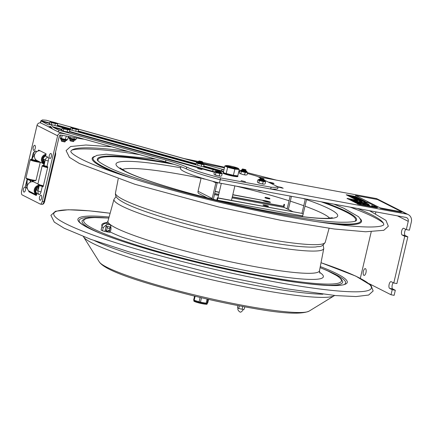 <?xml version="1.0" encoding="UTF-8"?>
<svg xmlns="http://www.w3.org/2000/svg" width="433" height="433" viewBox="0 0 433 433"><rect width="100%" height="100%" fill="white"/><g stroke="black" fill="none" stroke-linecap="round" stroke-linejoin="round"><path stroke-width="0.65" d="M363.384 271.361A3.448 1.396 100.4 0 1 365.295 268.622A3.448 1.396 100.4 0 1 366.042 272.265A3.448 1.396 100.4 0 1 364.045 275.404A3.448 1.396 100.4 0 1 363.384 271.361M393.224 282.727A3.448 1.396 -79.6 0 0 392.044 286.229A3.448 1.396 -79.6 0 0 392.742 288.952L395.318 290.256L392.217 289.682L389.64 288.378A3.448 1.396 100.4 0 1 389.094 284.589A3.448 1.396 100.4 0 1 391.053 281.65A3.448 1.396 100.4 0 1 391.21 281.704L393.781 283.009L396.882 283.583L407.843 236.856L404.741 236.288L402.165 234.984A3.448 1.396 100.4 0 1 401.618 231.195A3.448 1.396 100.4 0 1 403.572 228.256A3.448 1.396 100.4 0 1 403.735 228.31L406.306 229.614L409.407 230.183L411.35 221.907A6.896 6.262 -63.2 0 0 408.259 214.611L377.354 198.974A6.896 6.262 -63.2 0 0 375.806 198.455L258.003 176.734M405.748 229.328A3.448 1.396 -79.6 0 0 404.568 232.83A3.448 1.396 -79.6 0 0 405.266 235.557L407.843 236.856M404.741 236.288L393.781 283.009M392.217 289.682L391.026 294.754L369.089 283.658M395.318 290.256L394.127 295.328L391.026 294.754M277.764 186.731L281.488 187.419L283.182 188.274L278.089 187.007M281.369 187.938L281.488 187.419M268.806 182.201A2.825 0.303 -166.8 0 1 271.935 182.753A2.825 0.303 -166.8 0 1 274.04 183.554A2.825 0.303 -166.8 0 1 272.341 183.446A2.825 0.303 -166.8 0 1 270.381 182.997M180.897 166.667L180.48 168.453A49.925 5.391 13.2 0 0 219.412 183.035L220.191 179.7L406.711 214.091A6.896 6.262 -63.2 0 1 408.259 214.611M219.412 183.035L405.932 217.426A3.448 3.134 -63.2 0 1 406.706 217.685A3.448 3.134 -63.2 0 1 408.249 221.339L406.306 229.614M360.316 278.311L371.216 231.817M375.498 213.572L375.893 211.889M220.191 179.7A49.925 5.391 -166.8 0 1 185.497 168.502M293.06 211.748L284.178 207.477A0.828 0.336 100.4 0 1 284.053 206.519L232.277 196.972M214.665 193.724L218.714 194.471M283.48 206.417A2.268 0.92 100.4 0 1 283.518 206.249L283.978 204.279M262.955 205.026L267.816 205.919M267.756 201.291L232.813 194.671M219.255 192.171L215.201 191.424M217.382 200.3A2.268 0.92 -79.6 0 0 217.404 200.203L217.902 198.065L302.586 213.507L217.366 197.794L216.863 199.932A0.828 0.336 -79.6 0 1 216.798 200.16M217.902 198.065L217.366 197.794M305.352 198.882L301.947 213.388M302.662 215.758A2.268 2.062 116.8 0 0 302.884 215.169L306.645 199.12M207.131 197.767L199.056 193.686A2.268 2.062 -63.2 0 1 198.038 191.283L201.172 177.92M215.905 182.656L212.202 198.449A2.268 2.062 -63.2 0 0 212.138 199.023M266.755 206.162A2.825 0.303 -166.8 0 1 262.966 204.955A2.825 0.303 -166.8 0 1 267.372 205.767A2.825 0.303 -166.8 0 1 266.755 206.162M213.658 199.397A0.828 0.752 -63.2 0 1 213.501 198.687L217.214 182.85M203.099 178.51L203.034 178.78L205.567 179.251M201.567 178.044L203.034 178.78M303.127 213.783L302.624 215.915A2.268 0.92 -79.6 0 1 302.407 216.624M284.557 204.387L284.053 206.519M291.458 196.322L288.719 208.002A2.268 2.062 116.8 0 1 288.037 209.209M286.489 208.425A0.828 0.752 116.8 0 0 287.42 207.764L290.159 196.079M215.163 191.592L219.217 192.339M232.775 194.839L263.351 200.474M377.414 199.51L402.008 211.991L380.174 207.883L355.71 195.505L377.414 199.51M380.174 207.883L355.71 195.505M355.58 195.397L355.645 195.77M400.974 211.926L400.915 212.192L382.307 208.76L382.366 208.495M400.915 212.192L402.008 211.991M380.109 208.149L382.307 208.76M230.794 166.191A3.897 0.422 -166.8 0 1 236.034 167.766A3.897 0.422 -166.8 0 1 232.153 167.338A3.897 0.422 -166.8 0 1 228.489 165.996A3.897 0.422 -166.8 0 1 230.794 166.191M228.489 165.996L227.996 166.299A4.308 0.465 13.2 0 0 227.958 166.342A4.308 0.465 13.2 0 0 227.964 166.38M236.353 168.313L236.348 168.34A4.308 0.465 13.2 0 0 236.353 168.313A4.308 0.465 13.2 0 0 236.337 168.258L236.034 167.766M226.383 166.083A6.463 0.698 13.2 0 0 233.928 168.242A6.463 0.698 13.2 0 0 238.41 168.475A6.463 0.698 13.2 0 0 238.009 168.226A6.463 0.698 13.2 0 0 231.633 166.31A6.463 0.698 13.2 0 0 226.042 165.574A6.463 0.698 13.2 0 0 226.383 166.083M236.017 167.744A4.725 0.509 -166.8 0 1 236.445 167.939A4.725 0.509 -166.8 0 1 231.628 167.544A4.725 0.509 -166.8 0 1 228.51 165.985A4.725 0.509 -166.8 0 0 227.596 166.077M226.042 165.574L224.857 165.936L227.644 167.349L234.854 169.124L239.276 169.492L238.448 168.518M224.857 165.936L223.406 172.118L224.126 173L226.194 173.53L227.644 167.349M239.276 169.492L237.825 175.674L237.371 175.82L233.403 175.305L226.194 173.53M233.403 175.305L234.854 169.124M224.234 173.092A6.463 0.698 13.2 0 0 224.272 173.135A6.463 0.698 13.2 0 0 224.667 173.384A6.463 0.698 13.2 0 0 231.049 175.3A6.463 0.698 13.2 0 0 236.635 176.031L237.371 175.82M236.017 167.75A4.725 0.509 -166.8 0 1 236.445 167.939A4.725 0.509 -166.8 0 1 236.797 168.231M223.58 171.371A3.762 0.406 -166.8 0 1 221.171 170.797A6.132 2.187 -74.4 0 1 223.119 169.514L203.591 164.069M241.057 180.604L245.446 181.725L241.057 180.604M197.605 168.491L201.994 169.617L197.605 168.491M237.587 176.144A7.724 0.834 -166.8 0 1 237.934 176.507A7.724 0.834 -166.8 0 1 237.371 176.68A7.724 0.834 -166.8 0 1 228.857 175.219A7.724 0.834 -166.8 0 1 222.898 172.978A7.724 0.834 -166.8 0 1 223.368 172.81M52.777 122.036L46.304 120.228L42.396 119.914L40.799 121.023L49.627 123.486M40.87 120.867L48.409 124.899L50.845 124.39L53.4 127.432L61.838 129.781M215.039 171.847A3.762 0.406 -166.8 0 1 212.197 171.192A1.727 0.612 -74.4 0 1 211.721 171.56A4.823 0.52 13.2 0 0 214.378 172.204M51.911 127.697L48.821 126.837L50.537 126.225L52.42 128.947L58.406 131.973L165.509 161.823A41.373 4.471 -166.8 0 1 186.293 168.859A49.995 5.402 13.2 0 0 220.208 179.7L270.69 189.01L271.112 187.213L220.624 177.903A49.995 5.402 -166.8 0 1 186.71 167.062A41.373 4.471 13.2 0 0 165.931 160.031L58.828 130.176L53.4 127.432M220.208 179.7L220.624 177.903M37.022 125.381L57.627 135.8L42.255 201.345A3.448 1.396 100.4 0 1 40.339 204.084A3.448 1.396 100.4 0 1 40.182 204.03L22.153 194.91A3.448 1.396 100.4 0 1 21.65 190.921L37.022 125.381A3.172 2.879 116.8 0 1 40.377 122.804L48.821 126.837M69.004 129.31A3.448 0.373 -166.8 0 1 69.226 129.413A3.448 0.373 -166.8 0 1 69.437 129.548L214.146 169.904A6.132 2.187 105.6 0 0 212.197 171.192L69.583 131.443M58.406 131.973L58.828 130.176M247.346 173.465A49.995 5.402 -166.8 0 1 257.153 176.301L260.677 178.087M263.789 179.863L278.11 186.904A49.995 5.402 -166.8 0 1 271.112 187.213M270.69 189.01A49.995 5.402 13.2 0 0 277.694 188.701L278.11 186.904M203.483 163.501A41.373 4.471 13.2 0 0 214.611 165.839A49.995 5.402 -166.8 0 1 224.408 167.847M238.864 171.241A49.995 5.402 -166.8 0 1 239.687 171.446M77.258 128.796L186.141 159.144A41.373 4.471 13.2 0 0 197.491 162.094M67.153 126.041A19.03 2.057 -166.8 0 1 71.342 127.145L74.519 128.033M34.51 155.22A6.208 2.511 -79.6 0 0 32.069 159.425L33.341 153.959A3.8 0.411 -166.8 0 1 33.06 153.72L31.777 159.182A3.8 0.411 13.2 0 0 32.058 159.42L34.418 160.188M27.079 188.436A3.318 1.342 100.4 0 1 26.922 188.323A3.8 3.8 0 0 1 25.801 184.664A3.8 0.411 13.2 0 0 26.083 184.902A3.8 3.453 116.8 0 0 27.079 188.436L27.376 188.582M43.928 165.13L43.998 165.46A3.8 0.411 13.2 0 0 46.986 166.407L47.673 166.754L47.733 167.235L43.224 186.455L42.997 186.785L42.293 186.434L41.011 191.889A3.318 1.342 100.4 0 1 39.019 194.471L36.913 193.41L36.248 195.505L28.832 191.754L28.859 190.888M42.293 186.434A3.8 0.411 -166.8 0 1 39.306 185.481L39.23 185.156L39.76 185.259M46.986 166.407L48.269 160.946A3.318 1.342 -79.6 0 0 47.782 157.114L45.676 156.048A3.8 3.453 116.8 0 0 43.176 158.933L43.744 162.056M38.472 186.932L37.422 187.505L35.917 189.876A3.8 3.453 116.8 0 0 36.913 193.41M30.413 191.787L36.513 195.104L30.391 191.781M30.499 192.063L28.832 191.754M29.758 191.456L28.767 191.278M32.654 180.485L31.761 180.566L28.908 179.603M30.727 182.006A3.015 1.218 -79.6 0 0 30.359 180.501L27.366 179.441A3.8 0.411 -166.8 0 1 27.084 179.202A3.8 0.411 -166.8 0 1 27.393 179.116M31.593 159.268L31.874 158.765M39.76 150.619L38.364 150.359L38.613 150.04L46.033 153.791L45.676 156.048M38.228 150.96L38.364 150.359M43.23 186.439L40.848 185.643M35.923 189.849A6.208 2.511 -79.6 0 0 39.295 185.476L39.414 185.189M79.894 137.965L79.759 138.555L60.777 135.053A1.315 1.196 -63.2 0 0 59.294 136.108L43.922 201.654A3.448 1.396 100.4 0 1 42.006 204.392A3.448 1.396 100.4 0 1 41.849 204.338M33.06 153.72A3.8 3.8 0 0 1 35.344 151.063A3.318 1.342 100.4 0 1 35.842 151.074L36.881 151.599M79.759 138.555A10.343 1.115 13.2 0 0 84.24 139.172M66.552 134.246L61.199 133.256L58.975 132.13M57.627 135.8A3.172 2.879 -63.2 0 1 61.199 133.256M35.517 159.36A2.89 1.169 -79.6 0 0 35.1 160.286A3.015 1.218 -79.6 0 0 35.842 159.707M33.947 160.08L35.1 160.286M37.005 160.508A3.015 1.218 100.4 0 1 36.594 160.589A3.015 1.218 100.4 0 1 36.459 160.546A3.015 1.218 -79.6 0 0 36.594 160.589A3.015 1.218 -79.6 0 0 37.005 160.508M30.359 180.501A2.89 1.169 -79.6 0 0 30.359 182.158M33.401 180.61A2.755 0.298 -166.8 0 1 33.465 180.702A2.755 0.298 -166.8 0 1 32.518 180.707L31.761 180.566A3.015 1.218 100.4 0 1 32.34 181.708A3.015 1.218 -79.6 0 0 31.761 180.566L29.249 180.106M35.354 160.897L35.625 160.957A4.346 0.471 13.2 0 1 31.284 159.588L32.816 159.918L32.756 160.188M32.816 159.918A2.766 0.298 13.2 0 0 35.392 160.73M38.082 161.054L38.077 161.06A2.766 0.298 13.2 0 1 36.188 160.897L36.421 161.13A4.346 0.471 13.2 0 0 38.981 161.509M31.842 159.284A4.622 0.498 13.2 0 0 30.932 159.322L30.272 159.723A5.174 0.557 13.2 0 0 30.229 159.777L25.98 177.887A5.174 0.557 13.2 0 0 25.996 177.958L26.408 178.607A4.622 0.498 13.2 0 0 31.566 180.269A4.622 0.498 13.2 0 0 35.349 180.707L36.009 180.301A5.174 0.557 13.2 0 0 36.053 180.252L40.291 162.175M25.996 177.958A5.174 0.557 13.2 0 0 31.771 179.814A5.174 0.557 13.2 0 0 36.009 180.301M30.932 159.322A4.622 0.498 13.2 0 0 36.063 161.087A4.622 0.498 13.2 0 0 39.105 161.574M33.525 159.956L35.674 160.703L37.092 160.724M31.923 159.344A4.346 0.471 13.2 0 0 31.16 159.431A4.346 0.471 13.2 0 0 31.165 159.468L32.697 159.799A2.766 0.298 13.2 0 0 32.697 159.799L32.697 159.793A2.766 0.298 13.2 0 1 32.838 159.734M30.229 159.777A5.174 0.557 13.2 0 0 36.02 161.698A5.174 0.557 13.2 0 0 40.285 162.169M36.491 192.934L36.08 193.405A4.346 3.946 -63.2 0 1 36.058 187.992L36.534 188.452M35.176 191.229L35.89 191.592M36.41 188.647L35.82 188.35M37.065 187.819L36.599 187.37A4.346 3.946 -63.2 0 1 38.651 186.255M39.002 185.259A5.174 4.698 -63.2 0 0 35.566 187.04A5.174 4.698 -63.2 0 0 36.561 194.899L29.65 191.402A5.174 4.698 -63.2 0 1 28.578 183.5A5.174 4.698 -63.2 0 1 34.321 182.174L37.942 184.009A5.174 0.557 13.2 0 0 43.381 185.779M36.697 194.32A4.622 4.195 -63.2 0 1 36.134 187.494A4.622 4.195 -63.2 0 1 38.77 185.957M36.767 194.033A4.346 3.946 -63.2 0 1 36.626 193.93L36.848 193.675M45.032 156.356L44.686 155.772A4.346 3.946 -63.2 0 1 45.849 155.306M43.441 156.838L44.079 157.157M43.295 161.217L42.77 161.59A4.346 3.946 -63.2 0 1 44.025 156.237L44.383 156.843M43.885 163.333A4.622 4.195 -63.2 0 1 44.215 155.766A4.622 4.195 -63.2 0 1 45.914 155.019M43.874 162.987A4.346 3.946 -63.2 0 1 43.165 162.256L43.646 161.91M42.38 159.853L43.073 160.205M40.08 150.781A5.174 4.698 -63.2 0 0 36.756 151.685A5.174 4.698 -63.2 0 0 34.418 156.302A5.174 4.698 -63.2 0 0 36.881 160.448L43.863 163.977A5.174 4.698 -63.2 0 1 43.744 155.22A5.174 4.698 -63.2 0 1 46.082 154.316M43.776 165.325A4.622 0.498 13.2 0 0 42.872 165.363A4.622 0.498 13.2 0 0 42.835 165.395A4.622 0.498 13.2 0 0 47.76 167.073M42.872 165.363L42.212 165.763A5.174 0.557 13.2 0 0 42.174 165.801A5.174 0.557 13.2 0 0 42.169 165.817A5.174 0.557 13.2 0 0 47.63 167.668M42.169 165.817L37.92 183.928A5.174 0.557 13.2 0 0 37.92 183.928A5.174 0.557 13.2 0 0 37.936 183.998L38.348 184.647A4.622 0.498 13.2 0 0 43.273 186.255M44.648 165.871A2.766 0.298 13.2 0 0 46.786 166.635L46.699 166.792A4.346 0.471 13.2 0 1 43.1 165.503L44.648 165.871L44.572 166.191M44.778 165.774A2.766 0.298 13.2 0 0 44.691 165.79L43.143 165.422A4.346 0.471 13.2 0 1 43.863 165.384M45.47 165.996L47.668 166.754M31.057 192.117L30.445 192.003M32.518 180.707L32.507 180.707A3.015 1.218 100.4 0 1 33.07 181.768M42.596 204.219A3.859 1.564 -79.6 0 0 44.729 201.15L55.402 155.631A3.859 1.564 -79.6 0 0 55.505 152.259M23.902 192.063A2.587 1.045 100.4 0 1 23.512 191.51A4.281 4.281 0 0 1 24.27 187.381A2.587 1.045 100.4 0 1 25.601 189.107A2.587 1.045 100.4 0 1 23.902 192.063M33.687 150.348A2.587 1.045 100.4 0 1 33.292 149.796A4.281 4.281 0 0 1 34.055 145.667A2.587 1.045 100.4 0 1 35.387 147.393A2.587 1.045 100.4 0 1 33.687 150.348M39.998 200.203A2.587 1.045 100.4 0 1 39.603 199.656A4.281 4.281 0 0 1 40.366 195.527A2.587 1.045 100.4 0 1 41.698 197.248A2.587 1.045 100.4 0 1 39.998 200.203M49.784 158.489A2.587 1.045 100.4 0 1 49.389 157.942A4.281 4.281 0 0 1 50.152 153.812A2.587 1.045 100.4 0 1 51.484 155.534A2.587 1.045 100.4 0 1 49.784 158.489M352.835 197.459L352.137 197.296M352.338 197.145L351.704 196.972M351.277 196.788L350.93 196.69M350.833 196.382L349.907 196.181M350.389 196.338L350.043 196.241M350.14 196.181L349.702 196.068M349.815 195.927L349.106 195.765M359.601 200.192L359.244 200.073M357.615 199.245L357.182 199.126M357.138 199.034L356.792 198.936M356.435 198.644L355.996 198.531M355.59 198.249L355.249 198.152M355.13 197.984L354.692 197.87M353.745 197.286L353.306 197.172M353.036 196.961L352.689 196.863M352.576 196.696L352.137 196.577M351.082 195.97L350.735 195.873M361.057 200.208L360.429 200.041M360.018 199.835L359.579 199.721M358.611 199.126L358.188 199.018M356.44 198.065L355.921 197.957M356.413 197.957L356.05 197.832M355.087 197.486L356.002 197.654L355.087 197.486M355.558 197.61L355.212 197.513M353.745 196.663L353.306 196.544M363.66 200.966L363.157 200.852M362.302 200.414L361.772 200.3M361.934 200.23L361.403 200.116M360.462 199.532L360.077 199.445M361.073 199.635L360.115 199.407M360.424 199.359L360.061 199.24M359.52 198.958L359.087 198.844M358.854 198.471L358.226 198.303M357.934 198.07L357.431 197.957M356.332 197.372L355.726 197.21M355.753 197.08L355.152 196.923M353.469 197.913L352.987 197.821M355.558 196.809L354.302 196.512M355.91 196.993L354.919 196.782M356.067 197.069L354.887 196.853L356.067 197.069M355.596 196.999L355.136 196.918L355.596 196.999M356.83 197.361L356.175 197.194M356.635 197.356L355.455 197.139L356.635 197.356M357.62 197.854L356.429 197.594M358.129 198.022L357.485 197.854M358.335 198.541L359.412 198.763L358.335 198.541M359.688 198.931L358.486 198.687L359.688 198.931M360.142 199.131L359.45 199.028M360.667 199.386L359.661 199.158M362.556 200.257L361.901 200.095M362.058 200.241L361.274 200.057M361.642 200.273L362.962 200.555L361.642 200.273M363.325 200.739L362.069 200.441M363.861 200.917L363.211 200.755M353.837 196.566L353.545 196.49M354.113 196.696L353.48 196.528M353.593 196.766L354.394 196.847M355.109 197.199L354.697 197.118M354.643 197.215L355.314 197.307L354.643 197.215M355.553 197.432L354.86 197.329M356.657 197.984L355.65 197.751M356.527 198.065L355.731 197.876L356.527 198.065M357.479 198.411L357.187 198.33M358.059 198.704L357.766 198.623M358.372 198.85L357.285 198.687M359.249 199.304L358.556 199.202M360.386 199.873L359.753 199.7M360.646 200.008L359.363 199.754M360.803 200.089L359.514 199.835M360.137 200.111L361.382 200.382L360.137 200.111M351.526 196.014L350.606 195.813M351.499 196.252L352.17 196.338L351.499 196.252M351.444 196.333L352.684 196.604L351.444 196.333M352.944 196.728L352.31 196.56M353.48 197.004L352.559 196.804M352.971 196.988L353.864 197.199L352.971 196.988M354.113 197.324L353.485 197.15M354.356 197.686L355.244 197.903L354.356 197.686M355.498 198.022L354.865 197.854M356.803 198.682L356.17 198.514M356.478 198.758L357.366 198.974L356.478 198.758M357.582 199.077L356.662 198.877M358.237 199.418L357.544 199.31M359.26 199.932L358.681 199.857M360.056 200.333L358.773 200.078M349.956 195.84L348.76 195.624M350.308 196.149L349.101 195.911L350.308 196.149M350.432 196.43L351.103 196.522M351.72 196.831L350.8 196.631M351.32 196.88L351.991 196.972M351.802 197.112L352.695 197.329L351.802 197.112M353.496 197.729L353.09 197.648M353.723 197.854L352.787 197.659M354.665 198.33L353.16 197.962M354.936 198.466L353.425 198.097M355.509 198.947L355.964 199.104M355.19 196.625L354.892 196.55M353.436 197.978L352.9 197.827M353.593 197.978L353.301 197.903M353.723 197.978L353.095 197.805M352.294 197.275L352.927 197.443M352.213 197.34L352.96 197.48M348.949 195.727L349.929 195.949M349.182 195.808L349.902 195.911M355.704 198.384L356.548 198.558L355.688 198.309M353.945 197.497L353.512 197.291M353.669 197.351L354.373 197.459M360.018 199.689L358.805 199.359L360.018 199.689M358.979 199.169L357.945 198.926M356.272 197.789L355.163 197.6M361.956 200.046L360.565 199.721L361.956 200.046M360.835 199.689L361.636 199.9L360.835 199.689M360.592 199.689L360.305 199.581M356.787 197.816L357.144 197.935L356.787 197.816M358.069 198.076L356.749 197.794M355.617 196.517L365.403 201.469L356.099 199.754L346.265 194.763L355.617 196.517M346.254 194.796L356.094 199.786L365.041 201.486M356.846 199.456L357.371 199.694M353.122 197.675L352.505 197.508M352.121 197.324L353.393 197.578M352.689 197.329L351.753 197.139M351.358 196.901L350.887 196.782M351.38 196.658L351.044 196.56M351.39 196.701L350.416 196.447L351.39 196.701M350.47 196.452L349.994 196.333M350.53 196.23L349.106 195.911M348.744 195.727L350.032 195.987M348.949 195.732L349.269 195.748M349.296 195.689L348.495 195.489M359.19 200.127L358.843 199.992L359.19 200.127M359.845 200.219L358.843 199.992M359.238 199.992L358.443 199.802M359.011 199.878L358.232 199.694M359.493 200.051L358.643 199.905M358.589 199.651L357.68 199.418M358.757 199.673L357.907 199.532M358.464 199.532L357.528 199.337M358.01 199.294L356.586 198.974M356.424 198.779L357.366 198.974M356.543 198.558L355.607 198.368M356.321 198.444L355.623 198.341M356.034 198.292L355.672 198.184M355.71 198.276L355.114 198.092M354.297 197.708L355.244 197.903M354.789 197.67L353.853 197.48M354.578 197.567L353.88 197.459M352.917 197.01L353.864 197.204M351.959 196.485L351.277 196.284M352.679 196.604L351.926 196.468M352.17 196.344L351.504 196.252M351.536 196.268L351.066 196.154M350.811 196.052L352.04 196.279L350.811 196.052M351.19 196.106L350.746 196.019M351.807 196.165L351.179 196.03M360.657 200.257L359.969 200.062M361.376 200.376L360.624 200.241M359.818 199.662L359.022 199.472M359.596 199.548L358.811 199.364M359.834 199.602L359.26 199.521M360.072 199.721L359.222 199.575M359.628 199.494L358.686 199.304M359.477 199.418L358.54 199.229M359.32 199.234L358.778 199.099M358.232 198.855L356.998 198.541M356.949 198.422L356.662 198.336M357.626 198.568L357.203 198.428L357.626 198.52M357.236 198.46L356.532 198.314L357.203 198.422M357.079 198.206L355.726 197.876M356.002 197.654L355.076 197.453M355.78 197.551L354.844 197.356M355.314 197.307L354.649 197.221M354.681 197.237L354.21 197.118M354.73 197.145L354.113 196.977M354.118 196.793L353.144 196.593M354.665 196.983L353.404 196.723M363.195 200.89L362.659 200.744M363.796 200.972L362.984 200.788M362.313 200.566L361.874 200.382M362.924 200.533L362.242 200.36M362.426 200.425L361.642 200.241M362.556 200.344L361.874 200.17M361.008 199.905L360.57 199.721M362.015 200.078L360.765 199.781M361.577 199.851L360.981 199.743M361.008 199.754L360.483 199.645M361.192 199.656L360.613 199.57M360.37 199.245L359.433 199.056M359.915 199.007L358.492 198.687M358.86 198.568L357.891 198.368M359.13 198.623L358.351 198.547M359.406 198.758L358.145 198.498M358.584 198.341L358.28 198.26M357.046 197.632L356.559 197.502M356.586 197.518L357.025 197.589M356.424 197.459L355.883 197.34M356.505 197.421L355.461 197.139M356.695 197.388L356.299 197.318M355.937 197.134L354.892 196.853M356.121 197.096L355.726 197.026M355 196.826L354.584 196.701M354.546 196.636L354.107 196.458M355.298 198.704L354.979 198.595M354.01 198.357L355.087 198.623M354.118 198.379L354.795 198.558M355.607 198.828L355.91 198.98L355.607 198.828M356.029 199.018L356.868 199.44M355.417 198.866L354.816 198.709M356.678 199.402L355.91 199.012M356.343 199.272L355.087 198.936M357.182 199.656L356.592 199.402M356.868 199.543L356.105 199.31M357.155 197.61L356.435 197.437M357.755 198.541L357.23 198.39M352.04 196.279L351.114 196.057M351.028 196.631L350.589 196.512M355.298 198.639L354.237 198.346M355.85 198.985L355.461 198.785M356.343 199.429L355.601 199.196M364.618 202.135L364.905 202.211L364.618 202.135M360.749 201.507L360.142 201.437L360.743 201.524M355.942 200.571L355.336 200.501L355.937 200.587M355.856 200.625L355.45 200.533L355.85 200.641M355.71 200.49L354.724 200.192L355.71 200.501M368.315 204.03L367.455 203.829L368.31 204.04M368.353 204.1L367.904 204.062L368.359 204.116M368.905 204.327L368.11 204.165L368.905 204.327M369.181 204.463L368.386 204.3L369.181 204.463M367.157 203.564L367.828 203.781L367.157 203.58M372.559 205.984L371.698 205.789L372.553 206M371.969 205.756L371.519 205.702L371.893 205.886M373.452 206.465L372.634 206.26L373.452 206.481M367.541 204.944L366.8 204.809L367.536 204.966M366.383 204.468L365.771 204.284L366.378 204.484M368.564 205.653L368.911 205.735M368.58 205.567L368.001 205.415L368.58 205.583M368.873 205.686L368.499 205.664M368.846 205.702L368.559 205.67L368.846 205.702M365.777 202.195L366.464 202.395L365.771 202.227M366.34 202.428L365.625 202.249L366.334 202.449M366.02 202.444L367.227 202.779L366.009 202.444M373.766 206.297L374.577 206.498L373.755 206.33M374.144 206.487L374.956 206.693L374.139 206.519M361.041 201.41L361.366 201.561M369.555 205.453L368.705 205.302L369.544 205.486M369.549 205.637L369.934 205.643M356.348 200.474L357.16 200.679L356.337 200.511M356.976 200.863L357.534 200.907M356.727 200.668L357.539 200.869L356.722 200.701M364.462 204.582L365.273 204.782L364.451 204.614M364.84 204.771L365.652 204.977L364.835 204.804M364.83 204.831L366.037 205.166L364.819 204.831M363.206 204.246L362.47 204.111L363.2 204.268M363.974 204.636L363.098 204.43L363.974 204.636M359.536 201.015L359.098 200.912L359.552 200.966M359.509 200.717L362.085 202.022L359.493 200.793M362.838 203.9L365.414 205.204L362.822 203.97M367.493 204.76L370.069 206.059L367.476 204.831M354.313 200.436L353.447 200.273L354.308 200.468M353.923 200.311L353.225 200.111M353.149 200.127L353.68 200.263M353.593 200.149L354.015 200.349M357.344 201.967L356.207 201.675L357.339 201.989M356.922 201.751L356.05 201.594L356.916 201.773M354.952 201.004L355.72 201.145L354.946 201.031M355.91 201.242L355.239 201.183L355.904 201.269M355.856 201.329L355.369 201.215L355.85 201.345M359.32 203.109L360.164 203.396L359.314 203.126M360.002 203.342L359.163 203.126L359.996 203.364M353.258 200.901L353.869 201.118L352.727 200.961M352.776 200.798L353.241 200.977M357.144 202.925L356.852 202.877M357.176 202.79L356.597 202.731L357.165 202.828M353.036 200.804L352.532 200.674L353.03 200.82M351.585 199.959L350.963 199.884L351.585 199.981M351.228 199.775L350.367 199.575L351.223 199.797M351.499 199.916L350.443 199.705L351.499 199.916M352.624 200.49L351.634 200.306L352.619 200.506M355.758 202.216L356.202 202.335M355.509 202.092L355.222 201.984L355.509 202.108M355.996 202.33L356.613 202.498L355.991 202.346M354.015 201.307L353.669 201.215L354.015 201.307M360.451 204.246L350.145 199.034L360.451 204.246M363.585 203.575L363.958 203.532L363.39 203.348M361.187 202.39A3.377 0.363 13.2 0 0 359.157 202.254A3.377 0.363 13.2 0 0 362.361 203.386A3.377 0.363 13.2 0 0 365.739 203.802A3.377 0.363 13.2 0 0 361.187 202.39M361.182 203.066L363.974 203.467L361.182 203.066M363.958 203.532L363.601 203.505M363.915 203.25L360.646 202.595L363.915 203.25M359.163 202.292A3.377 0.363 13.2 0 0 359.141 202.325A3.377 0.363 13.2 0 0 362.345 203.45A3.377 0.363 13.2 0 0 365.723 203.867A3.377 0.363 13.2 0 0 365.712 203.829M363.682 203.207L362.973 202.953M365.003 202.85L368.607 204.674L359.92 203.072L356.316 201.248L365.003 202.85L356.532 201.356M368.375 204.63L364.987 202.915M363.374 203.71A4.308 0.465 -166.8 0 1 358.248 202.043A4.308 0.465 -166.8 0 1 360.835 202.211A4.308 0.465 -166.8 0 1 366.643 204.013A4.308 0.465 -166.8 0 1 364.689 203.954M367.39 202.216L377.82 207.531L359.726 204.322L357.534 203.71L347.104 198.39L367.39 202.216M357.534 203.71L347.234 198.498M347.104 198.39L347.169 198.763M376.786 207.467L376.721 207.732L359.666 204.587L359.726 204.322M365.322 202.325L364.386 202.087L365.322 202.325M363.855 201.794L364.564 201.94L363.893 201.843M364.862 202.092L363.953 201.87L364.862 202.092M363.812 201.735L363.482 201.637L363.807 201.713M365.685 202.509L364.559 202.179L365.685 202.509M360.716 201.491L359.634 201.183L360.716 201.491M368.153 203.948L367.157 203.683L368.153 203.948M367.011 204.766L366.551 204.685L367.011 204.766M366.995 204.668L366.085 204.446L366.995 204.668M368.413 205.383L367.617 205.22L368.413 205.383M369.75 206.059L368.672 205.756L369.75 206.059M366.08 202.2L364.862 201.865L366.074 202.238M375.341 206.882L374.123 206.546L375.341 206.882M361.431 201.345L360.213 201.004L361.431 201.345M369.544 205.448L368.326 205.107L369.544 205.448M357.55 200.874L357.111 200.863M356.776 200.484L355.558 200.149L356.77 200.522M351.147 200.062L351.434 200.068M358.654 203.662L358.042 203.553L358.654 203.662M352.597 200.544L352.175 200.495L352.597 200.544M354.779 201.691L354.248 201.632L354.779 201.691M355.255 201.87L354.968 201.838M356.207 202.298L355.812 202.265M358.4 203.407L357.506 203.191L358.4 203.407M354.627 201.502L353.756 201.285L354.627 201.502M357.111 202.758L356.056 202.541L357.111 202.758M357.593 203.072L357.171 203.023L357.593 203.072M358.313 203.434L357.891 203.386L358.313 203.434M359.017 202.812L357.902 202.525L359.017 202.812M361.041 203.938L361.501 204.067L361.041 203.938M357.593 202.092L356.662 201.902L357.593 202.092M355.417 200.993L354.486 200.798L355.417 200.993M356.142 201.459L356.603 201.589L356.142 201.459M358.556 202.579L357.339 202.243L358.556 202.579M360.662 203.645L359.585 203.38L360.662 203.645M374.718 206.92L371.898 205.572L374.718 206.92M357.431 201.166L354.611 199.813L357.431 201.166M366.735 202.882L363.915 201.529L366.735 202.882M363.79 204.544L362.87 204.311L363.79 204.544M364.332 204.814L363.422 204.593L364.332 204.814M372.959 206.189L372.169 206.027L372.959 206.189M354.984 200.181L354.524 200.095L354.984 200.181M376.721 207.732L377.82 207.531M357.469 203.975L359.666 204.587M366.621 204.04A4.308 0.465 13.2 0 0 360.819 202.281A4.308 0.465 13.2 0 0 358.253 202.081M351.504 200.078L352.056 200.23L351.504 200.078M352.273 200.49L352.559 200.598L352.273 200.49M357.274 203.017L357.561 203.126L357.274 203.017M357.972 203.542L358.243 203.624M217.447 170.158L220.126 170.694L217.447 170.158M220.549 171.116L216.765 170.418L217.371 170.045M219.953 171.436L217.274 170.9L216.635 170.337M220.375 171.858L216.592 171.159L217.139 170.802M219.78 172.172L217.101 171.641L216.462 171.078M199.418 161.038L202.097 161.574L199.418 161.038M202.52 161.996L198.736 161.298L199.342 160.924M201.924 162.315L199.245 161.78L198.606 161.217M202.346 162.738L198.563 162.039L199.115 161.682M201.751 163.052L199.072 162.521L198.433 161.958M260.866 178.163L263.545 178.699L260.866 178.163M263.962 179.121L260.179 178.423L260.79 178.05M263.372 179.441L260.688 178.905L260.054 178.342M263.919 179.944L260.006 179.165L260.558 178.807M263.194 180.182L260.514 179.646L259.876 179.083M242.837 169.043L245.516 169.579L242.837 169.043M245.939 170.001L242.155 169.303L242.761 168.93M245.343 170.321L242.664 169.785L242.025 169.222M245.765 170.743L241.982 170.045L242.529 169.687M245.17 171.062L242.491 170.526L241.852 169.963M74.227 140.07L74.021 140.952L69.989 140.086L70.032 139.09M74.021 140.952L73.442 141.596L70.189 140.898L69.832 139.967M77.117 131.713L78.027 131.789L78.514 129.711L72.311 128.569L71.916 130.263M75.732 131.329L76.154 129.516M70.352 129.83L70.823 127.816L71.391 127.659M74.162 128.292L72.246 127.665M75.331 128.563L77.567 128.974L75.385 128.59M72.311 128.569L71.64 127.892L70.823 127.816M78.075 129.191L78.054 129.169A3.448 0.373 -166.8 0 1 75.661 129.045A3.448 0.373 -166.8 0 1 71.64 127.892A3.448 0.373 -166.8 0 1 71.456 127.621A3.448 0.373 -166.8 0 1 72.241 127.632M75.369 128.509L77.604 128.92A3.448 0.373 -166.8 0 1 77.843 129.034L78.514 129.711M72.408 127.648A3.448 0.373 -166.8 0 1 77.577 128.915M56.268 125.906L57.178 125.981L57.665 123.903L51.462 122.756L51.067 124.455M54.883 125.516L55.31 123.703M50.001 124.341L49.486 124.082L49.974 122.003L50.547 121.846M53.319 122.479L51.397 121.868L53.324 122.463M54.488 122.756L56.772 123.194L54.536 122.783M51.462 122.756L50.791 122.079L49.974 122.003M57.226 123.378L57.205 123.356A3.448 0.373 -166.8 0 1 54.818 123.237A3.448 0.373 -166.8 0 1 50.791 122.079A3.448 0.373 -166.8 0 1 50.612 121.814A3.448 0.373 -166.8 0 1 51.419 121.825M56.766 123.124A3.448 0.373 -166.8 0 1 56.994 123.226L57.665 123.903M51.565 121.841A3.448 0.373 -166.8 0 1 56.728 123.107M65.616 140.449L65.405 141.326L61.378 140.465L61.421 139.464M65.405 141.326L64.831 141.975L61.573 141.277L61.215 140.346M68.549 132.097L68.511 132.26A3.101 0.336 -166.8 0 1 66.043 132.022A3.101 0.336 -166.8 0 1 62.698 131.037A3.101 0.336 -166.8 0 1 62.466 130.847L62.509 130.669M67.055 131.973L69.41 132.168L69.897 130.089L63.7 128.947L63.207 131.026L67.055 131.973L67.543 129.895M63.207 131.026L61.719 130.273L62.211 128.195L62.78 128.033M65.551 128.671L63.635 128.044M66.72 128.942L69.004 129.38L66.769 128.969M63.7 128.947L63.023 128.271L62.211 128.195M69.226 129.413L69.897 130.089M69.437 129.548A3.448 0.373 -166.8 0 1 67.05 129.424A3.448 0.373 -166.8 0 1 63.023 128.271A3.448 0.373 -166.8 0 1 62.845 128A3.448 0.373 -166.8 0 1 63.624 128.006M63.797 128.027A3.448 0.373 -166.8 0 1 68.961 129.294M76.538 137.959L76.235 139.242L75.715 139.22M70.4 136.828L70.097 138.111L73.318 138.906M73.437 138.933L75.954 139.22M74.259 137.537L73.902 139.047M75.764 139.215L75.558 139.458A3.312 0.357 13.2 0 1 72.257 139.053A3.312 0.357 13.2 0 1 69.112 137.948L68.804 137.456L69.854 137.992M68.82 136.536L68.804 137.456M68.365 136.449L67.624 139.621L67.104 139.599M62.228 135.318L61.481 138.49L64.706 139.285M64.82 139.312L67.337 139.599M66.336 136.076L65.291 139.426M66.054 136.168L65.664 135.951M67.153 139.594L66.947 139.837A3.312 0.357 13.2 0 1 63.64 139.431A3.312 0.357 13.2 0 1 60.501 138.327L60.192 137.835L61.237 138.371M60.647 135.036L60.192 137.835M198.758 162.256L202.092 163.008M196.961 162.754L196.436 162.721L197.924 163.474L201.767 164.421L204.127 164.616L203.597 164.026A3.312 0.357 -166.8 0 1 200.966 163.766A3.312 0.357 -166.8 0 1 197.399 162.721A3.312 0.357 -166.8 0 1 197.15 162.516A3.312 0.357 -166.8 0 1 197.183 162.478M203.375 166.905L204.127 164.616M201.767 164.421L201.318 166.332M196.436 162.721L195.943 164.832M197.924 163.474L197.502 165.265M242.171 170.261L245.511 171.013M240.434 170.754L239.855 170.726L241.343 171.479L245.186 172.426L247.546 172.621L247.016 172.031A3.312 0.357 -166.8 0 1 244.385 171.771A3.312 0.357 -166.8 0 1 240.818 170.726A3.312 0.357 -166.8 0 1 240.575 170.521A3.312 0.357 -166.8 0 1 240.602 170.483M245.782 175.035L246.393 175.024A3.448 0.373 -166.8 0 1 245.782 175.035L245.771 175.035A3.448 0.373 -166.8 0 1 242.686 174.467L245.771 175.035M247.546 172.621L247.026 174.835M245.186 172.426L244.667 174.64M239.855 170.726L239.335 172.94L240.006 173.611A3.448 0.373 -166.8 0 1 239.801 173.481A3.448 0.373 -166.8 0 1 239.779 173.46M239.801 173.481L242.686 174.467M241.343 171.479L240.824 173.693M216.781 171.376L220.116 172.128M215.044 171.869L214.465 171.841L215.953 172.594L219.796 173.541L222.156 173.736L221.626 173.146A3.312 0.357 -166.8 0 1 218.995 172.886A3.312 0.357 -166.8 0 1 215.428 171.841A3.312 0.357 -166.8 0 1 215.179 171.636A3.312 0.357 -166.8 0 1 215.212 171.598M220.392 176.15L221.003 176.139A3.448 0.373 -166.8 0 1 220.392 176.15L220.381 176.15A3.448 0.373 -166.8 0 1 217.296 175.581L220.381 176.15M222.156 173.736L221.636 175.95M219.796 173.541L219.277 175.755M214.465 171.841L213.945 174.055L214.616 174.726A3.448 0.373 -166.8 0 1 214.411 174.596A3.448 0.373 -166.8 0 1 214.389 174.575M214.411 174.596L217.279 175.576A3.448 0.373 -166.8 0 1 214.622 174.732M215.953 172.594L215.434 174.808M260.201 179.381L263.535 180.133M258.409 179.879L257.884 179.847L259.372 180.599L263.215 181.546L265.575 181.746L265.045 181.151A3.312 0.357 -166.8 0 1 262.414 180.891A3.312 0.357 -166.8 0 1 258.847 179.847A3.312 0.357 -166.8 0 1 258.598 179.641A3.312 0.357 -166.8 0 1 258.631 179.603M263.811 184.155L264.422 184.149A3.448 0.373 -166.8 0 1 263.811 184.155L263.8 184.155A3.448 0.373 -166.8 0 1 260.715 183.587L263.8 184.155M265.575 181.746L265.056 183.955M263.215 181.546L262.696 183.76M257.884 179.847L257.364 182.06L258.036 182.731L260.698 183.581A3.448 0.373 -166.8 0 1 258.041 182.737L258.036 182.731M259.372 180.599L258.853 182.813M268.552 202.076L264.725 201.177M264.725 201.367L268.465 202.243M269.007 201.881A2.587 0.281 -166.8 0 1 269.142 202.081A2.587 0.281 -166.8 0 1 266.907 201.789A2.587 0.281 -166.8 0 1 264.352 201.02A2.587 0.281 -166.8 0 1 264.195 200.923A2.587 0.281 -166.8 0 1 265.986 201.015A2.587 0.281 -166.8 0 1 269.007 201.881M263.188 200.809A3.881 0.417 -166.8 0 1 267.172 201.139A3.881 0.417 -166.8 0 1 269.683 202.406A3.881 0.417 -166.8 0 1 263.188 200.809M267.258 197.713L268.206 198.022L267.258 197.713M268.336 198.26L265.429 197.329L269.635 198.319L268.336 198.26M269.635 198.319L269.938 198.823A2.587 0.281 -166.8 0 1 268.39 198.752A2.587 0.281 -166.8 0 1 264.931 197.648L265.429 197.329M70.796 151.615A160.686 17.352 -166.8 0 1 128.509 151.512M357.458 208.489A160.686 17.352 -166.8 0 1 383.67 225.003M108.997 232.158A4.308 0.465 -166.8 0 1 104.91 231.417M101.106 230.096L102.524 230.816L103.292 227.531L101.874 226.816A4.541 0.493 -166.8 0 1 101.863 226.768L101.095 230.047A4.541 0.493 -166.8 0 0 101.106 230.096L101.874 226.816A4.308 3.913 -63.2 0 1 104.564 223.601A4.308 3.913 -63.2 0 1 107.693 223.688L109.755 224.732A4.308 3.913 -63.2 0 1 110.767 225.49L111.037 228.96L110.269 232.245A3.448 0.373 -166.8 0 1 109.181 232.25L110.767 225.49M107.427 231.363L106.475 230.881L107.243 227.601L109.95 228.97A2.382 2.16 116.8 0 0 108.883 226.448A2.382 2.16 116.8 0 0 105.668 228.18L106.486 224.705L103.292 227.531M106.486 224.705A4.308 3.913 -63.2 0 1 109.755 224.732M102.524 230.816A3.448 0.373 13.2 0 0 104.9 231.46L105.668 228.18M106.475 230.881L106.404 231.195M107.243 227.601A2.382 2.16 116.8 0 0 107.222 226.378M106.458 231.233A2.414 2.192 116.8 0 0 107.99 231.227L108.856 230.161L109.387 230.34L108.927 232.153M105.338 229.587L106.626 231.325L109.387 230.34M108.84 230.302L108.651 230.708M105.203 230.161L105.354 229.598M207.104 299.062L206.135 303.197L200.452 302.147L201.48 297.758M208.565 299.392L207.775 302.754L206.979 303.268A7.583 0.817 -166.8 0 1 206.135 303.197M206.979 303.268L207.921 299.246M200.1 297.433L199.077 301.806L194.19 300.248L195.131 296.248M200.452 302.147A7.583 0.817 -166.8 0 1 199.077 301.806M194.569 296.112L193.659 299.982A7.583 0.817 -166.8 0 0 194.19 300.248M242.881 306.488L242.529 306.423M243.292 309.389L243.676 309.373A3.036 0.33 -166.8 0 1 243.292 309.389L242.951 309.362A3.036 0.33 -166.8 0 1 240.683 308.94L242.951 309.362M244.769 306.84L244.217 309.205M237.944 305.557L237.479 307.544L237.961 308.074A3.036 0.33 -166.8 0 1 237.874 308.009A3.036 0.33 -166.8 0 1 237.858 307.993M237.479 307.544L238.177 308.182L240.126 308.805A3.036 0.33 -166.8 0 1 238.177 308.182M239.341 305.828L238.783 308.204M242.734 306.537L242.15 309.038M240.126 308.805L240.683 308.94M392.742 288.952L389.64 288.378M405.266 235.557L402.165 234.984M408.249 221.339L397.418 215.856M406.711 214.091L375.806 198.455M284.178 207.477L232.066 197.87M218.508 195.37L214.454 194.623M283.518 206.249L232.315 196.809M218.757 194.309L214.703 193.562M198.038 191.283L212.202 198.449M217.404 200.203L302.624 215.915M223.818 172.675L223.217 173.032A7.399 0.801 13.2 0 0 230.237 175.5A7.399 0.801 13.2 0 0 237.625 176.41L237.565 176.664M237.257 175.852A7.123 0.769 -166.8 0 1 230.248 175.192A7.123 0.769 -166.8 0 1 223.829 172.691M220.614 171.143L220.7 171.165A1.727 0.612 -74.4 0 0 221.171 170.797L203.813 165.958M196.176 163.831L78.221 130.955M70.584 128.823L57.378 125.142M49.741 123.015L41.075 120.601M57.264 125.613L70.476 129.294M78.113 131.426L196.068 164.302M203.699 166.429L217.036 170.142M220.7 171.165A4.823 0.52 13.2 0 0 223.471 171.836M186.293 168.859L186.71 167.062M165.509 161.823L165.931 160.031M40.54 122.934L40.962 121.137M61.946 129.31L52.923 126.799M69.475 131.913L211.721 171.56M39.306 185.481L38.023 190.942A3.8 0.411 13.2 0 0 41.011 191.889M48.269 160.946A3.8 0.411 -166.8 0 1 45.281 159.999A3.8 3.453 -63.2 0 1 47.782 157.114M43.922 201.654L42.255 201.345M52.22 128.715L48.691 126.929M43.176 158.933L45.281 159.999L43.998 165.46M43.987 165.455A6.208 2.511 -79.6 0 0 43.17 158.96M35.842 151.074A3.8 3.453 116.8 0 0 33.341 153.959L34.656 154.624M27.425 185.578L26.083 184.902L27.366 179.441A6.208 2.511 -79.6 0 0 27.593 185.108M39.019 194.471A3.8 3.453 -63.2 0 1 38.023 190.942L35.917 189.876M54.742 155.507L55.402 155.631M44.069 201.026L44.729 201.15M69.848 138.652A2.896 0.314 13.2 0 0 70.281 139.166A2.896 0.314 13.2 0 0 73.973 140.038A2.896 0.314 13.2 0 0 74.59 139.762M75.558 139.458L75.499 139.729A3.312 0.357 -166.8 0 1 72.192 139.318A3.312 0.357 -166.8 0 1 69.053 138.214L69.112 137.948M61.232 139.031A2.896 0.314 13.2 0 0 61.665 139.545A2.896 0.314 13.2 0 0 65.361 140.411A2.896 0.314 13.2 0 0 65.978 140.14M66.947 139.837L66.882 140.108A3.312 0.357 -166.8 0 1 63.581 139.697A3.312 0.357 -166.8 0 1 60.436 138.592L60.501 138.327M202.276 162.954A2.896 0.314 -166.8 0 1 203.093 163.268A2.896 0.314 -166.8 0 1 201.859 163.387A2.896 0.314 -166.8 0 1 198.19 162.445A2.896 0.314 -166.8 0 1 198.601 162.115M198.595 162.11L197.172 162.435A3.312 0.357 13.2 0 0 197.416 162.64A3.312 0.357 13.2 0 0 200.982 163.685A3.312 0.357 13.2 0 0 203.618 163.945L203.597 164.026A3.312 0.357 -166.8 0 0 203.586 163.983M197.708 163.365A3.724 0.401 13.2 0 0 198.487 163.614M201.204 164.28A3.724 0.401 13.2 0 0 202.114 164.448M247.037 171.95L246.875 171.479L245.7 170.959A2.896 0.314 -166.8 0 1 246.512 171.273A2.896 0.314 -166.8 0 1 245.278 171.392A2.896 0.314 -166.8 0 1 241.614 170.45A2.896 0.314 -166.8 0 1 242.02 170.12L240.591 170.44A3.312 0.357 13.2 0 0 240.835 170.645A3.312 0.357 13.2 0 0 244.401 171.69A3.312 0.357 13.2 0 0 247.037 171.95L247.016 172.031A3.312 0.357 -166.8 0 0 247.005 171.988M241.127 171.371A3.724 0.401 13.2 0 0 241.906 171.62M244.623 172.291A3.724 0.401 13.2 0 0 245.533 172.458M221.647 173.065L221.48 172.594L220.31 172.074A2.896 0.314 -166.8 0 1 221.122 172.388A2.896 0.314 -166.8 0 1 219.888 172.507A2.896 0.314 -166.8 0 1 216.219 171.565A2.896 0.314 -166.8 0 1 216.63 171.235L215.201 171.555A3.312 0.357 13.2 0 0 215.445 171.76A3.312 0.357 13.2 0 0 219.011 172.805A3.312 0.357 13.2 0 0 221.647 173.065L221.626 173.146A3.312 0.357 -166.8 0 0 221.615 173.103M215.731 172.486A3.724 0.401 13.2 0 0 216.516 172.735M219.233 173.406A3.724 0.401 13.2 0 0 220.143 173.573M265.066 181.07L264.904 180.599L263.729 180.079A2.896 0.314 -166.8 0 1 264.541 180.393A2.896 0.314 -166.8 0 1 263.307 180.512A2.896 0.314 -166.8 0 1 259.643 179.571A2.896 0.314 -166.8 0 1 260.044 179.24L258.62 179.56A3.312 0.357 13.2 0 0 258.864 179.765A3.312 0.357 13.2 0 0 262.43 180.815A3.312 0.357 13.2 0 0 265.066 181.07L265.045 181.151A3.312 0.357 -166.8 0 0 265.034 181.108M259.156 180.491A3.724 0.401 13.2 0 0 259.935 180.74M262.652 181.411A3.724 0.401 13.2 0 0 263.562 181.579M329.091 228.326L325.253 242.231A107.741 11.637 -166.8 0 1 260.606 237.934A107.741 11.637 -166.8 0 1 123.465 199.71A107.741 11.637 -166.8 0 1 115.465 193.026L118.209 178.867M122.193 169.519A107.801 11.642 -166.8 0 1 185.275 175.203A107.801 11.642 -166.8 0 1 201.085 178.277M235.958 186.087A107.801 11.642 -166.8 0 1 289.06 200.766M290.321 201.172A107.801 11.642 -166.8 0 1 303.75 205.713M304.994 206.162A107.801 11.642 -166.8 0 1 329.675 218.183M306.526 199.635A113.83 12.292 -166.8 0 1 269.358 211.461A113.83 12.292 -166.8 0 1 124.466 171.078A113.83 12.292 -166.8 0 1 180.642 167.777M303.176 198.482A113.83 12.292 -166.8 0 1 305.276 199.202M98.204 161.06A132.346 14.294 -166.8 0 1 173.909 164.307M321.151 201.794A132.346 14.294 -166.8 0 1 354.925 221.274M324.615 202.433A133.126 14.376 -166.8 0 1 356.099 220.738L356.099 220.733C356.408 220.511 355.682 222.216 343.921 222.221C300.302 223.239 141.607 185.73 106.09 166.034C96.223 160.784 97.393 159.669 97.393 160.053A133.126 14.376 -166.8 0 1 169.568 162.987M132.828 178.564A137.542 14.852 -166.8 0 1 103.243 166.71A137.542 14.852 -166.8 0 1 93.523 157.266L96.873 155.366L106.242 154.208L155.653 159.079M333.951 204.154L343.569 208.116L358.643 216.76L360.808 219.959A137.542 14.852 -166.8 0 1 316.122 221.561M116.455 173.168A138.322 14.939 -166.8 0 1 102.437 167.014A138.322 14.939 -166.8 0 1 94.546 156.416M360.261 218.741A138.322 14.939 -166.8 0 1 333.199 224.007M71.894 150.083A163.089 17.612 -166.8 0 1 139.805 154.662M350.281 207.169A163.089 17.612 -166.8 0 1 383.367 223.141M110.139 213.269A163.089 17.612 13.2 0 0 65.881 223.774A163.089 17.612 13.2 0 0 303.089 286.651A163.089 17.612 13.2 0 0 321.021 262.734M109.1 217.03A138.322 14.939 13.2 0 0 88.164 227.882A138.322 14.939 13.2 0 0 279.377 279.621A138.322 14.939 13.2 0 0 320.279 266.56M104.142 217.734A136.828 14.776 13.2 0 0 79.217 221.377L79.32 221.609C79.921 222.968 82.995 225.1 88.549 228.012C113.392 241.094 193.437 263.686 258.247 275.821C307.3 285.877 345.41 287.133 345.112 283.739A136.828 14.776 13.2 0 0 324.404 269.396M108.818 218.048L93.977 217.534L89.344 217.853L85.128 218.741L82.535 220.273A133.84 14.457 13.2 0 0 91.996 229.463A133.84 14.457 13.2 0 0 99.574 232.959M321.73 285.066A133.84 14.457 13.2 0 0 342.633 281.277L340.998 278.755L337.659 276.113L327.483 270.749L320.079 267.599M108.807 218.08A132.346 14.294 13.2 0 0 93.533 228.873A132.346 14.294 13.2 0 0 273.115 277.807A132.346 14.294 13.2 0 0 320.074 267.632M107.281 222.492A113.792 12.292 13.2 0 0 102.053 226.156M110.328 232.001A113.792 12.292 13.2 0 0 248.618 271.107A113.792 12.292 13.2 0 0 319.478 272.265M106.556 223.136L107.958 221.16A108.623 11.729 13.2 0 0 116.001 227.996A108.623 11.729 13.2 0 0 254.268 266.533A108.623 11.729 13.2 0 0 319.467 270.766L319.846 273.163M116.087 196.506L113.982 199.342A107.741 11.637 13.2 0 0 121.96 206.124A107.741 11.637 13.2 0 0 259.102 244.353A107.741 11.637 13.2 0 0 323.77 248.547L319.467 270.766M104.564 223.601A4.541 4.541 0 0 0 101.863 226.768A4.541 0.493 -166.8 0 1 101.896 226.724M194.298 301.097A6.343 0.687 13.2 0 0 200.842 303.409A6.343 0.687 13.2 0 0 206.389 303.804M207.266 303.652A6.896 0.747 -166.8 0 1 200.382 302.802A6.896 0.747 -166.8 0 1 193.838 300.502C194.72 301.271 191.283 300.811 200.355 303.3C210.573 305.108 205.48 303.923 207.266 303.652L207.423 302.981M322.894 294.224A131.026 14.148 -166.8 0 1 259.048 286.056A131.026 14.148 -166.8 0 1 94.459 240.645M309.119 311.116C301.303 314.607 282.419 313.633 252.466 308.199C233.685 304.967 213.767 300.789 192.712 295.658C144.059 283.323 105.387 271.312 99.287 261.9A108.402 11.707 -166.8 0 0 244.975 305.752A108.402 11.707 -166.8 0 0 309.119 311.116L334.276 295.717A129.51 13.986 -166.8 0 1 257.651 289.309A129.51 13.986 -166.8 0 1 83.596 236.921L83.374 236.553M221.317 183.386L217.945 197.773M234.875 185.887L231.471 200.398M237.625 176.41L237.284 175.847M223.948 169.806A6.132 6.132 0 0 0 223.119 169.514M197.231 162.294L77.761 128.996M73.626 127.843L56.918 123.189M40.377 122.799L40.799 120.991M50.845 124.39L63.97 128.049M216.56 171.219A6.132 6.132 0 0 0 214.146 169.904M42.006 204.392L40.339 204.084M43.706 165.217L43.917 162.272M37.335 160.73L34.467 160.199M25.801 184.664L27.084 179.202M38.64 186.888L38.12 187.202L39.008 185.232M38.331 186.899L37.714 186.585M45.687 156.004L44.945 155.631M33.206 181.79L33.465 180.702M212.901 181.324A8.622 8.622 0 0 0 218.638 182.84M220.126 170.694L220.678 171.197M219.937 171.49L220.657 171.284M219.996 171.473L220.5 171.939M219.764 172.231L220.484 172.02M202.097 161.574L202.649 162.077M201.913 162.37L202.628 162.164M201.967 162.353L202.476 162.819M201.74 163.111L202.455 162.9M257.635 190.082A8.622 8.622 0 0 0 261.846 190.861M263.545 178.699L264.092 179.202M263.356 179.495L264.076 179.289M263.183 180.236L263.903 180.031M245.516 169.579L246.068 170.082M245.327 170.375L246.047 170.169M245.387 170.358L245.89 170.824M245.154 171.116L245.874 170.911M74.617 128.46L74.27 128.704M71.456 127.621L71.066 127.735M53.427 122.501L51.462 121.808M53.768 122.653L53.421 122.896M54.526 122.701L56.755 123.113M50.612 121.814L50.217 121.927M66 128.839L65.686 129.039M66.758 128.888L68.988 129.299M62.845 128L62.449 128.114M75.499 139.729C74.557 140.021 76.971 140.503 72.149 139.686C67.537 138.349 69.702 138.869 69.053 138.214M66.882 140.108C65.94 140.4 68.36 140.882 63.532 140.065C58.92 138.728 61.091 139.247 60.436 138.592M202.281 162.954L203.45 163.474L203.618 163.945M197.172 162.435L197.015 162.748M240.591 170.44L240.364 170.764M215.201 171.555L214.974 171.879M258.62 179.56L258.463 179.874M369.576 210.725L385.971 220.397L388.336 226.237L383.806 230.307L365.625 231.769L334.222 229.003L280.589 220.273L218.638 206.969L134.966 184.301L79.428 163.522L69.459 157.363L66.087 150.592L70.633 146.522L85.934 145.006L111.622 146.809M183.944 158.532L199.05 161.628M202.184 162.288L224.548 167.241M239.011 170.629L239.833 170.829M247.53 172.702L276.519 180.15M383.692 224.976L381.587 225.939C372.748 228.223 351.342 226.827 317.373 221.75C278.11 215.758 226.161 204.614 180.583 192.404C136.303 180.615 98.865 168.031 81.61 159.214C75.667 156.124 72.159 153.775 71.099 152.162L70.79 151.588M325.253 242.231C321.297 248.196 319.494 245.863 315.879 246.972C308.664 247.459 297.46 246.615 282.262 244.439C262.815 241.619 240.905 237.354 216.527 231.655C177.221 222.448 140.135 210.985 125.034 203.229C115.746 198.368 115.33 196.225 115.465 193.026M332.349 217.702L327.191 218.34C316.615 218.643 298.835 216.603 273.845 212.23C243.795 206.909 207.088 198.352 177.389 189.746C153.233 182.71 136.043 176.637 125.819 171.533L120.017 167.901M110.144 213.247L89.225 210.817L68.333 209.751L55.484 211.25L50.905 215.325L54.277 222.102L64.246 228.267L90.6 239.26L128.731 251.784L223.78 276.389L285.764 288.708L335.607 295.571L356.061 296.562L368.645 295.041L373.154 290.965L371.011 285.363L355.872 276.146L321.026 262.707M113.982 199.342L107.958 221.16M323.77 248.547L323.148 245.073M193.924 300.129L193.838 300.502M334.276 295.717L334.639 295.485M99.287 261.9L83.596 236.921M243.579 309.286C241.776 311.733 240.586 312.626 240.006 311.966L239.741 311.852C238.107 310.656 237.522 309.368 237.993 307.977"/></g></svg>
